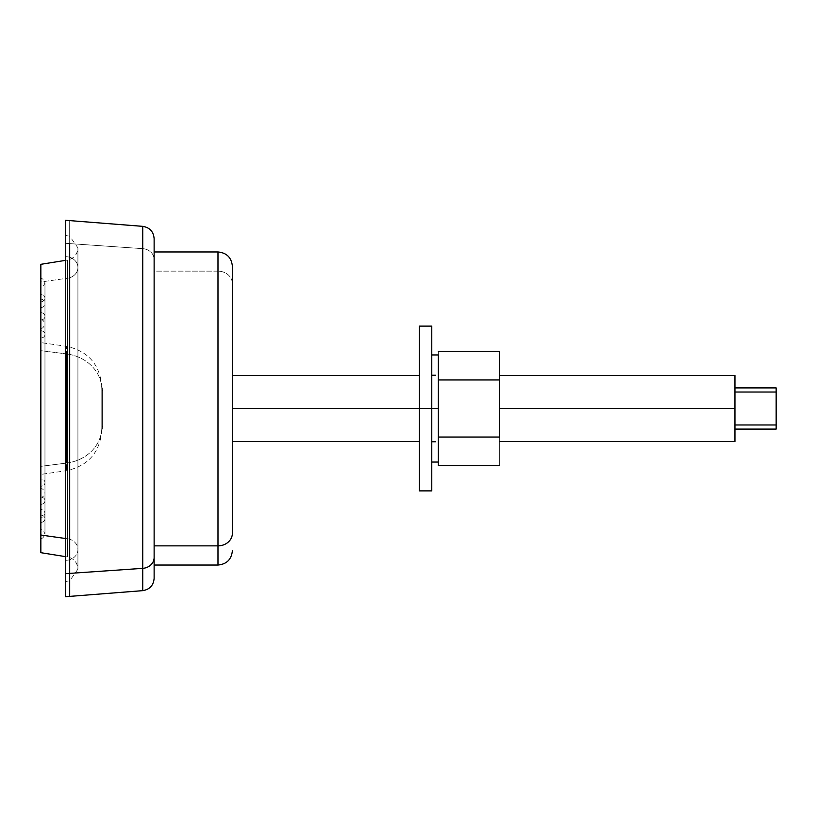 <?xml version="1.0" encoding="UTF-8"?>
<svg xmlns="http://www.w3.org/2000/svg" width="817" height="817" viewBox="0 0 817 817"><rect width="100%" height="100%" fill="white"/><g stroke="black" fill="none" stroke-linecap="round" stroke-linejoin="round"><path stroke-width="0.61" stroke-dasharray="4.08 3.06" d="M232.396 283.785A14.42 12.653 0 0 0 217.986 271.132L154.127 271.132L154.127 565.037L154.127 251.963L154.127 271.132L217.986 271.132L217.986 251.963L217.986 271.132A14.42 12.653 180 0 1 232.396 283.785L232.396 266.383M232.396 441.456L232.396 375.544L232.396 441.456M217.986 271.132L217.986 565.037L217.986 271.132M154.127 545.868L154.127 254.312L154.127 545.868M419.417 326.116L419.417 408.5L431.774 408.5L431.774 326.116M431.774 490.884L431.774 408.5L419.417 408.5L419.417 490.884M431.774 354.946L431.774 462.054L431.774 354.946L431.774 462.054L431.774 354.946L431.774 408.5L438.361 408.5L438.361 354.946L438.361 441.006L438.361 408.5L431.774 408.5L431.774 462.054M419.417 441.456L419.417 375.544L419.417 441.456L419.417 375.544L419.417 441.456L419.417 408.5L232.396 408.5L232.396 375.544L232.396 408.5L419.417 408.5L419.417 375.544M438.361 461.605L438.361 351.422L438.361 387.901L438.361 355.395L438.361 379.956L499.33 379.956L499.33 351.422L499.33 379.956L438.361 379.956L438.361 465.578L438.361 387.901L438.361 437.044L499.33 437.044L499.33 379.956L499.33 437.044L438.361 437.044L438.361 461.605M499.33 465.578L499.33 437.044L499.33 465.578M734.953 441.456L734.953 408.5L499.33 408.5L499.33 441.456L499.33 375.544L499.33 441.456L499.33 375.544L499.33 408.5L734.953 408.5L734.953 375.544M734.953 387.901L734.953 429.099L734.953 387.901L734.953 429.099L776.15 429.099L776.15 387.901L734.953 387.901L734.953 392.027L776.15 392.027L734.953 392.027L734.953 424.973L776.15 424.973L734.953 424.973L734.953 429.099L734.953 387.901L776.15 387.901L776.15 429.099L734.953 429.099M65.564 220.284L65.564 243.323L69.69 243.609L69.69 220.61L69.69 243.609L142.74 248.654L142.74 226.35L142.74 248.654L69.69 243.609L69.69 573.391L142.74 568.346M154.127 557.541L154.127 259.459A12.357 10.846 0 0 0 142.74 248.654L142.74 590.65L142.74 248.654A12.357 10.846 180 0 1 154.127 259.459L154.127 238.676M69.69 573.391L69.69 243.609L65.564 243.323L65.564 596.716M154.127 408.5L154.127 552.2M65.564 573.677L65.564 560.329A12.357 10.846 0 0 0 69.69 559.716A12.357 10.846 0 0 0 77.921 549.484A12.357 10.846 0 0 0 67.525 538.781L67.525 278.219A12.357 10.846 0 0 0 77.921 267.516A12.357 10.846 0 0 0 65.564 256.671L65.564 235.49L69.69 236.195L77.921 247.847C77.431 254.455 73.969 258.519 67.525 260.051L67.525 538.781A12.357 10.846 180 0 1 69.69 539.261A12.357 10.846 180 0 1 77.921 549.484A12.357 10.846 180 0 1 69.69 559.716A12.357 10.846 180 0 1 65.564 560.329L65.564 256.671A12.357 10.846 180 0 1 77.921 267.516A12.357 10.846 180 0 1 67.525 278.219L67.525 556.949L67.525 538.781L65.564 538.505L67.525 538.781L67.525 556.949L67.525 260.051L65.564 260.357M40.85 264.32L40.85 281.977L67.525 278.219L40.85 281.977L40.85 552.68M40.85 535.023L40.85 522.369A4.116 3.615 0 0 0 40.85 515.139L40.85 301.861A4.116 3.615 0 0 0 40.85 294.631L40.85 278.74C42.28 278.148 43.658 279.516 44.966 282.856C43.444 286.471 42.076 287.85 40.85 286.981M40.85 301.861L40.85 515.139A4.116 3.615 180 0 1 40.85 522.369L40.85 294.631A4.116 3.615 180 0 1 40.85 301.861L40.85 515.139L40.85 301.861M40.85 504.303L40.85 312.697L40.85 504.303A4.116 3.615 0 0 0 40.85 497.073L40.85 319.927A4.116 3.615 0 0 0 40.85 312.697L40.85 517.661L40.85 312.697A4.116 3.615 180 0 1 40.85 319.927L40.85 497.073A4.116 3.615 180 0 1 40.85 504.303M40.85 497.073L40.85 319.927L40.85 497.073M40.85 486.227L40.85 330.773L40.85 486.227A4.116 3.615 0 0 0 40.85 478.997L40.85 338.003A4.116 3.615 0 0 0 40.85 330.773L40.85 497.063L40.85 330.773A4.116 3.615 180 0 1 40.85 338.003L40.85 478.997A4.116 3.615 180 0 1 40.85 486.227M40.85 478.997L40.85 338.003L40.85 478.997M40.85 466.344L40.85 350.656L40.85 466.344L66.534 463.076L66.534 346.316L66.534 353.924L40.85 350.656L40.85 342.589L40.85 474.411L40.85 350.656L66.534 353.924L66.534 470.684L66.534 463.076L40.85 466.344M101.819 427.301L101.819 389.699A41.197 36.152 0 0 0 66.534 353.924L66.534 463.076A41.197 36.152 0 0 0 101.819 427.301A41.197 36.152 180 0 1 66.534 463.076L66.534 353.924A41.197 36.152 180 0 1 101.819 389.699L101.819 427.301M101.819 426.576L101.819 390.424L101.819 426.576L102.636 426.576L102.636 387.901L102.636 390.424L101.819 390.424L101.819 429.099L101.819 390.424L102.636 390.424L102.636 429.099L102.636 426.576L101.819 426.576M102.636 426.576L102.636 390.424L102.636 426.576M431.774 408.5L431.774 374.932L431.774 442.068L431.774 374.932L431.774 408.5L438.361 408.5L438.361 374.932L438.361 408.5L431.774 408.5L431.774 442.068L431.774 408.5L438.361 408.5L438.361 442.068L438.361 408.5L431.774 408.5L431.774 441.456L431.774 408.5L438.361 408.5L431.774 408.5L431.774 375.544L431.774 408.5L438.361 408.5L438.361 441.456L438.361 408.5L431.774 408.5M438.361 408.5L438.361 442.068L438.361 408.5M65.564 581.51L69.69 580.805L77.921 569.153L77.921 247.847L77.921 569.153C77.431 562.545 73.969 558.481 67.525 556.949L65.564 556.643M40.85 538.26C42.28 538.852 43.658 537.484 44.966 534.144L44.966 282.856L44.966 534.144C43.444 530.529 42.076 529.15 40.85 530.019M40.85 307.58C43.352 307.335 44.721 305.956 44.966 303.454L44.966 513.546C44.721 511.044 43.352 509.665 40.85 509.42M40.85 299.339C42.28 298.746 43.658 300.115 44.966 303.454L44.966 513.546C43.658 516.885 42.28 518.254 40.85 517.661M40.85 328.168C42.28 328.771 43.658 327.392 44.966 324.053L44.966 492.947C43.658 489.608 42.28 488.229 40.85 488.832M40.85 319.937C42.576 319.478 43.955 320.846 44.966 324.053L44.966 492.947C43.955 496.154 42.576 497.522 40.85 497.063M101.819 387.084C100.123 364.78 88.359 351.187 66.534 346.316L40.85 342.589M101.819 429.916C100.123 452.22 88.359 465.813 66.534 470.684L40.85 474.411M102.636 387.901L101.819 387.901M102.636 429.099L101.819 429.099M431.774 374.932L438.361 374.932M431.774 442.068L438.361 442.068M431.774 441.456L438.361 441.456M431.774 375.544L438.361 375.544"/><path stroke-width="1.23" d="M142.74 568.346L142.74 590.65L142.74 568.346A12.357 10.846 0 0 0 154.127 557.541A12.357 10.846 180 0 1 142.74 568.346L65.564 573.677L65.564 220.284L142.74 226.35L142.74 568.346L142.74 226.35C149.736 227.504 153.525 231.62 154.127 238.676L154.127 557.541L154.127 241.454L154.127 251.963L217.986 251.963C226.738 252.821 231.548 257.621 232.396 266.383L232.396 533.215A14.42 12.653 180 0 1 217.986 545.868L217.986 251.963L217.986 545.868L154.127 545.868L217.986 545.868A14.42 12.653 0 0 0 232.396 533.215L232.396 283.785M154.127 557.541L154.127 578.324L154.127 565.037L217.986 565.037L217.986 545.868L217.986 565.037C226.738 564.179 231.548 559.379 232.396 550.617M232.396 375.544L419.417 375.544L419.417 327.852L419.417 408.5L419.417 326.116L431.774 326.116L431.774 408.5L419.417 408.5L431.774 408.5L431.774 490.884L419.417 490.884L419.417 408.5L419.417 489.148L419.417 441.456L232.396 441.456M438.361 462.054L431.774 462.054L431.774 331.212L431.774 354.946L438.361 354.946M438.361 355.395L438.361 408.5L431.774 408.5L438.361 408.5L438.361 429.099L438.361 379.956L499.33 379.956L499.33 437.044L438.361 437.044L438.361 465.578L499.33 465.578L438.361 465.578L438.361 429.099L438.361 437.044L499.33 437.044L499.33 379.956L438.361 379.956L438.361 355.395M232.396 408.5L419.417 408.5L232.396 408.5M499.33 351.422L499.33 379.956L499.33 351.422L438.361 351.422L499.33 351.422M499.33 375.544L734.953 375.544L734.953 408.5L499.33 408.5L734.953 408.5L734.953 441.456L499.33 441.456M734.953 408.5L734.953 387.901L776.15 387.901L776.15 429.099L734.953 429.099L734.953 408.5M734.953 429.099L776.15 429.099L776.15 424.973L734.953 424.973L776.15 424.973L776.15 392.027L734.953 392.027L776.15 392.027L776.15 387.901L734.953 387.901M69.69 573.391L69.69 243.609L69.69 596.39L69.69 573.391L65.564 573.677L65.564 596.716L142.74 590.65C149.736 589.496 153.525 585.381 154.127 578.324M154.127 552.2L154.127 565.037M154.127 251.963L154.127 408.5M65.564 235.49L65.564 573.677M65.564 556.643L40.85 552.68L40.85 535.023L65.564 538.505L40.85 535.023L40.85 264.32L65.564 260.357M40.85 278.74L40.85 535.023"/></g></svg>
